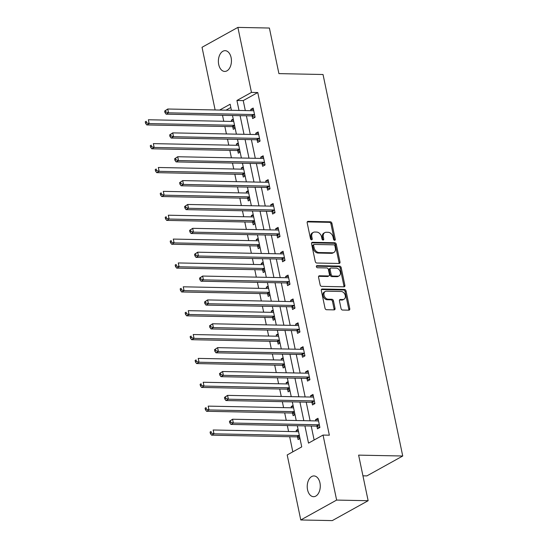 <?xml version="1.0" encoding="UTF-8"?>
<svg xmlns="http://www.w3.org/2000/svg" width="548" height="548" viewBox="0 0 548 548"><rect width="100%" height="100%" fill="white"/><g stroke="black" fill="none" stroke-linecap="round" stroke-linejoin="round"><path stroke-width="0.82" d="M334.609 240.319A1.117 0.815 61 0 0 335.26 239.284L331.924 223.331A1.589 1.165 61 0 0 330.376 221.803L308.106 221.358A1.589 1.165 61 0 0 307.647 221.467A1.589 1.165 61 0 0 307.181 222.837L310.511 238.791A1.117 0.815 61 0 0 312.244 238.825L311.812 236.757A5.096 3.72 61 0 1 313.305 232.386A5.096 3.72 61 0 1 314.771 232.03L316.628 232.071A5.096 3.72 61 0 1 321.587 236.955L322.019 239.017A1.117 0.815 61 0 0 323.752 239.051L323.32 236.989A5.096 3.72 61 0 1 324.806 232.612A5.096 3.72 61 0 1 326.272 232.263L328.129 232.304A5.096 3.72 61 0 1 333.095 237.188L333.526 239.25A1.117 0.815 61 0 0 334.609 240.319M334.301 240.25A1.117 0.815 61 0 0 334.287 239.825L330.958 223.872A1.589 1.165 61 0 0 329.403 222.344L307.257 221.899M311.291 239.791A1.117 0.815 61 0 0 311.278 239.36L310.846 237.298L311.812 236.757M322.799 240.017A1.117 0.815 61 0 0 322.786 239.592L322.354 237.531L323.32 236.989M307.551 489.754A10.378 6.528 91.2 0 1 313.956 475.938A10.378 6.528 91.2 0 1 319.95 482.87A10.378 6.528 91.2 0 1 313.545 496.687A10.378 6.528 91.2 0 1 307.551 489.754M218.707 64.493A10.378 6.528 91.2 0 1 225.118 50.676A10.378 6.528 91.2 0 1 231.112 57.615A10.378 6.528 91.2 0 1 224.701 71.432A10.378 6.528 91.2 0 1 218.707 64.493M341.034 308.517A1.589 1.165 61 0 0 342.589 310.045L348.836 310.168A1.589 1.165 61 0 0 349.295 310.058A1.589 1.165 61 0 0 349.761 308.695L346.055 290.974A1.589 1.165 61 0 0 344.507 289.447L322.238 289.002A1.589 1.165 61 0 0 321.779 289.111A1.589 1.165 61 0 0 321.313 290.481L325.012 308.195A1.589 1.165 61 0 0 326.567 309.723L334.109 309.873A1.589 1.165 61 0 0 334.568 309.764A1.589 1.165 61 0 0 335.034 308.394L333.451 300.818A1.589 1.165 61 0 0 331.903 299.29L328.156 299.215A4.261 3.11 61 0 1 324.245 295.934A4.261 3.11 61 0 1 325.252 291.474A4.261 3.11 61 0 1 326.478 291.18L341.137 291.474A4.261 3.11 61 0 1 345.055 294.756A4.261 3.11 61 0 1 344.048 299.215A4.261 3.11 61 0 1 342.815 299.509L340.377 299.461A1.589 1.165 61 0 0 339.918 299.571A1.589 1.165 61 0 0 339.452 300.934L341.034 308.517M215.124 109.963L202.034 47.286L237.88 27.4L269.39 28.03L278.911 73.617L323.032 74.507L402.732 456.011L358.618 455.128L368.14 500.714L336.63 500.077L300.777 519.97L287.2 454.956L301.729 446.894L297.311 425.734M237.88 27.4L251.464 92.413L236.928 100.476L239.01 110.443M304.914 425.892L308.51 443.127L323.046 435.064L329.348 435.194L257.766 92.537L251.464 92.413M323.046 435.064L336.63 500.077M339.082 263.472A1.589 1.165 61 0 0 339.534 263.362A1.589 1.165 61 0 0 340 261.999L336.301 244.278A1.589 1.165 61 0 0 334.753 242.75L312.483 242.305A1.589 1.165 61 0 0 312.024 242.415A1.589 1.165 61 0 0 311.559 243.778L315.258 261.499A1.589 1.165 61 0 0 316.806 263.026L339.082 263.472M341.178 267.63L344.877 285.344A1.589 1.165 61 0 1 344.418 286.714A1.589 1.165 61 0 1 343.959 286.823L321.69 286.371A1.589 1.165 61 0 1 320.135 284.85L318.552 277.267A1.589 1.165 61 0 1 319.018 275.897A1.589 1.165 61 0 1 319.477 275.788L328.505 275.973A1.589 1.165 61 0 0 328.964 275.863A1.589 1.165 61 0 0 329.43 274.493L328.382 269.465A1.589 1.165 61 0 0 326.827 267.938L317.429 267.746A1.117 0.815 61 0 1 316.984 265.643L339.63 266.102A1.589 1.165 61 0 1 341.178 267.63L340.212 268.164L343.911 285.885L344.877 285.344M362.94 475.822L366.879 475.904L402.732 456.011M257.766 92.537L243.23 100.599L245.312 110.573M246.401 115.792L250.299 134.431M251.388 139.658L255.286 158.297M256.375 163.516L260.273 182.162M261.362 187.382L265.253 206.021M266.349 211.247L270.239 229.886M271.329 235.113L275.226 253.751M276.315 258.971L280.213 277.617M281.302 282.837L285.193 301.475M286.289 306.702L290.18 325.341M291.276 330.56L295.166 349.206M296.256 354.426L300.153 373.065M301.242 378.291L305.14 396.93M306.229 402.157L310.12 420.796M311.216 426.015L314.134 440.01M252.149 116.108L252.662 118.587L255.087 117.238L253.169 108.059L250.744 109.408L251.011 110.682M257.135 139.973L257.649 142.446L260.074 141.103L258.156 131.924L255.731 133.267L255.998 134.548M262.115 163.831L262.636 166.311L265.054 164.969L263.143 155.79L260.718 157.132L260.985 158.413M267.102 187.697L267.623 190.177L270.041 188.827L268.123 179.655L265.705 180.998L265.972 182.272M272.089 211.562L272.603 214.035L275.028 212.693L273.11 203.514L270.685 204.856L270.952 206.137M277.076 235.428L277.589 237.901L280.014 236.558L278.096 227.379L275.671 228.721L275.939 230.002M282.056 259.286L282.576 261.766L285.001 260.423L283.083 251.244L280.658 252.587L280.925 253.868M287.042 283.152L287.563 285.624L289.981 284.282L288.063 275.103L285.645 276.452L285.912 277.726M292.029 307.017L292.55 309.49L294.968 308.147L293.05 298.968L290.632 300.311L290.899 301.592M297.016 330.876L297.53 333.355L299.955 332.013L298.037 322.834L295.612 324.176L295.879 325.457M302.003 354.741L302.517 357.221L304.941 355.871L303.023 346.699L300.599 348.042L300.866 349.316M306.983 378.606L307.503 381.079L309.921 379.737L308.01 370.558L305.585 371.9L305.853 373.181M311.97 402.472L312.49 404.945L314.908 403.602L312.99 394.423L310.572 395.766L310.839 397.047M316.956 426.33L317.47 428.81L319.895 427.467L317.977 418.288L315.559 419.631L315.826 420.912M222.515 115.313L223.762 121.279M224.858 126.499L226.413 133.952M227.502 139.178L228.749 145.138M229.838 150.364L231.4 157.817M232.489 163.037L233.736 169.003M234.825 174.223L236.387 181.683M237.476 186.902L238.723 192.869M239.812 198.088L241.367 205.541M242.463 210.768L243.702 216.727M244.798 221.954L246.353 229.406M247.443 234.626L248.689 240.593M249.785 245.819L251.34 253.272M252.429 258.492L253.676 264.458M254.765 269.678L256.327 277.13M257.416 282.357L258.663 288.323M259.752 293.543L261.307 300.996M262.403 306.222L263.65 312.182M264.739 317.408L266.294 324.861M267.39 330.081L268.63 336.047M269.726 341.267L271.281 348.727M272.37 353.946L273.616 359.913M274.706 365.132L276.267 372.585M277.356 377.812L278.603 383.771M279.692 388.998L281.254 396.451M282.343 401.67L283.59 407.637M284.679 412.856L286.234 420.316M287.33 425.536L288.577 431.502M289.666 436.722L292.824 451.833M230.824 107.483L225.961 110.182M233.256 119.108L231.366 120.156L231.633 121.437M232.77 126.855L233.284 129.335L235.174 128.287M238.236 142.973L236.352 144.021L236.62 145.295M237.757 150.721L238.27 153.2L240.154 152.152M243.223 166.839L241.339 167.88L241.606 169.161M242.737 174.586L243.257 177.059L245.141 176.018M248.21 190.697L246.326 191.745L246.593 193.026M247.723 198.451L248.244 200.924L250.128 199.876M253.197 214.563L251.313 215.611L251.58 216.885M252.71 222.31L253.231 224.79L255.115 223.742M258.183 238.428L256.293 239.476L256.56 240.75M257.697 246.175L258.211 248.648L260.095 247.607M263.163 262.293L261.28 263.335L261.547 264.616M262.684 270.041L263.198 272.514L265.081 271.466M268.15 286.152L266.266 287.2L266.534 288.481M267.664 293.899L268.184 296.379L270.068 295.331M273.137 310.017L271.253 311.065L271.52 312.339M272.651 317.765L273.171 320.244L275.055 319.196M278.124 333.883L276.24 334.924L276.507 336.205M277.637 341.63L278.151 344.103L280.042 343.062M283.104 357.741L281.22 358.789L281.487 360.07M282.624 365.489L283.138 367.968L285.022 366.92M288.09 381.607L286.207 382.655L286.474 383.929M287.611 389.354L288.125 391.834L290.008 390.786M293.077 405.472L291.194 406.513L291.461 407.794M292.591 413.219L293.112 415.692L294.995 414.651M298.064 429.337L296.18 430.379L296.447 431.66M297.578 437.085L298.098 439.558L299.982 438.51M368.14 500.714L332.294 520.6L300.777 519.97M231.414 110.292L230.146 104.236L219.659 110.052M296.221 420.515L292.324 401.876M291.235 396.649L287.344 378.01M286.248 372.791L282.357 354.145M281.268 348.925L277.37 330.286M276.281 325.06L272.383 306.421M271.294 301.195L267.397 282.556M266.307 277.336L262.417 258.69M261.321 253.471L257.43 234.832M256.341 229.605L252.443 210.966M251.354 205.747L247.456 187.101M246.367 181.881L242.476 163.242M241.38 158.016L237.49 139.377M236.394 134.15L232.503 115.512M240.099 115.662L243.997 134.308M245.086 139.528L248.984 158.167M250.073 163.393L253.971 182.032M255.06 187.258L258.951 205.897M260.047 211.117L263.937 229.763M265.026 234.982L268.924 253.621M270.013 258.848L273.911 277.487M275 282.706L278.891 301.352M279.987 306.572L283.878 325.211M284.974 330.437L288.865 349.076M289.954 354.303L293.851 372.941M294.94 378.161L298.838 396.807M299.927 402.026L303.818 420.665M243.23 100.599L236.928 100.476M231.366 120.156L233.482 120.197M250.744 109.408L253.464 109.463M255.731 133.267L258.444 133.322M236.352 144.021L238.469 144.062M260.718 157.132L263.43 157.187M241.339 167.88L243.449 167.928M265.705 180.998L268.417 181.052M246.326 191.745L248.436 191.786M270.685 204.856L273.404 204.911M251.313 215.611L253.423 215.652M275.671 228.721L278.391 228.776M256.293 239.476L258.409 239.517M280.658 252.587L283.371 252.642M261.28 263.335L263.396 263.376M285.645 276.452L288.358 276.507M266.266 287.2L268.376 287.241M290.632 300.311L293.344 300.366M271.253 311.065L273.363 311.106M295.612 324.176L298.331 324.231M276.24 334.924L278.35 334.972M300.599 348.042L303.311 348.096M281.22 358.789L283.337 358.83M305.585 371.9L308.298 371.955M286.207 382.655L288.317 382.696M310.572 395.766L313.285 395.82M291.194 406.513L293.303 406.561M315.559 419.631L318.272 419.686M296.18 430.379L298.29 430.42M324.806 232.612L323.841 233.153A5.096 3.72 61 0 0 322.354 237.531M313.305 232.386L312.333 232.921A5.096 3.72 61 0 0 310.846 237.298M338.959 263.472A1.589 1.165 61 0 0 339.034 262.533L335.335 244.819A1.589 1.165 61 0 0 333.78 243.291L311.634 242.846M334.917 245.894A1.117 0.815 61 0 0 333.828 244.826L314.278 244.435A1.117 0.815 61 0 0 313.634 245.47L314.086 247.648A5.096 3.72 61 0 0 319.052 252.532L332.41 252.799A5.096 3.72 61 0 0 333.883 252.45A5.096 3.72 61 0 0 335.369 248.073L334.917 245.894M313.956 244.511L312.99 245.045A1.117 0.815 61 0 0 312.668 246.004L313.634 245.47M333.883 252.45L332.91 252.984A5.096 3.72 61 0 1 331.444 253.334L318.08 253.066A5.096 3.72 61 0 1 313.12 248.182L312.668 246.004M343.836 286.816A1.589 1.165 61 0 0 343.911 285.885M318.628 276.329L327.54 276.507A1.589 1.165 61 0 0 327.999 276.398L328.964 275.863M316.34 266.191L338.657 266.636L339.63 266.102M337.876 276.158A4.261 3.11 61 0 0 339.102 275.863A4.261 3.11 61 0 0 340.116 271.404A4.261 3.11 61 0 0 336.198 268.123L331.033 268.02A1.589 1.165 61 0 0 330.574 268.13A1.589 1.165 61 0 0 330.108 269.5L331.163 274.527A1.589 1.165 61 0 0 332.711 276.055L337.876 276.158L336.91 276.692A4.261 3.11 61 0 0 338.137 276.404L339.102 275.863M330.574 268.13L329.608 268.671A1.589 1.165 61 0 0 329.143 270.034L330.108 269.5M336.91 276.692L331.746 276.589A1.589 1.165 61 0 1 330.191 275.062L329.143 270.034M340.212 268.164A1.589 1.165 61 0 0 338.657 266.636M344.048 299.215L343.075 299.749A4.261 3.11 61 0 1 341.849 300.044L339.527 299.996M325.252 291.474L324.286 292.009A4.261 3.11 61 0 0 323.272 296.468A4.261 3.11 61 0 0 327.19 299.749L328.156 299.215M333.992 309.873A1.589 1.165 61 0 0 334.068 308.935L332.485 301.352A1.589 1.165 61 0 0 330.93 299.825L327.19 299.749M348.713 310.168A1.589 1.165 61 0 0 348.788 309.23L345.089 291.515A1.589 1.165 61 0 0 343.534 289.988L321.388 289.543M233.749 121.478A1.623 1.185 -119 0 1 233.695 121.478L148.364 119.759L149.166 123.588L146.741 124.93L232.071 126.643A1.623 1.185 -119 0 1 232.564 126.766L235.099 127.931M146.556 122.807L146.241 121.279L145.268 121.814L145.59 123.348L146.556 122.807L149.166 123.588L234.496 125.3A1.623 1.185 -119 0 1 234.551 125.3M145.268 121.814L146.241 121.279M146.741 124.93L145.59 123.348M164.647 111.066L164.969 112.593L165.934 112.059L165.612 110.532L164.647 111.066L167.743 109.011L253.073 110.723A1.623 1.185 61 0 0 253.519 110.628L253.683 110.538M165.612 110.532L167.743 109.011L168.537 112.833L166.119 114.176L251.45 115.895A1.623 1.185 61 0 1 251.943 116.012L254.868 117.361M254.567 114.765L254.368 114.669A1.623 1.185 61 0 0 253.875 114.553L168.537 112.833L165.934 112.059M164.969 112.593L166.119 114.176M238.736 145.336A1.623 1.185 -119 0 1 238.681 145.336L153.351 143.624L154.146 147.446L151.728 148.796L237.058 150.508A1.623 1.185 -119 0 1 237.551 150.625L240.079 151.796M151.543 146.672L151.221 145.145L150.255 145.679L150.577 147.207L151.543 146.672L154.146 147.446L239.476 149.166A1.623 1.185 -119 0 1 239.531 149.166M150.255 145.679L151.221 145.145M151.728 148.796L150.577 147.207M243.716 169.202A1.623 1.185 -119 0 1 243.668 169.202L158.331 167.489L159.132 171.312L156.707 172.654L242.045 174.374A1.623 1.185 -119 0 1 242.538 174.49L245.066 175.661M156.529 170.538L156.207 169.003L155.242 169.544L155.557 171.072L156.529 170.538L159.132 171.312L244.463 173.024A1.623 1.185 -119 0 1 244.518 173.031M155.242 169.544L156.207 169.003M156.707 172.654L155.557 171.072M169.633 134.931L169.948 136.459L170.921 135.925L170.599 134.39L169.633 134.931L172.73 132.876L258.06 134.589A1.623 1.185 61 0 0 258.505 134.486L258.67 134.404M170.599 134.39L172.73 132.876L173.524 136.699L171.106 138.041L256.437 139.754A1.623 1.185 61 0 1 256.93 139.877L259.848 141.226M259.553 138.63L259.348 138.534A1.623 1.185 61 0 0 258.855 138.411L173.524 136.699L170.921 135.925M169.948 136.459L171.106 138.041M174.62 158.79L174.935 160.324L175.908 159.783L175.586 158.256L174.62 158.79L177.71 156.735L263.04 158.454A1.623 1.185 61 0 0 263.492 158.351L263.656 158.262M175.586 158.256L177.71 156.735L178.511 160.564L176.086 161.907L261.417 163.619A1.623 1.185 61 0 1 261.917 163.742L264.835 165.092M264.54 162.489L264.335 162.4A1.623 1.185 61 0 0 263.841 162.277L178.511 160.564L175.908 159.783M174.935 160.324L176.086 161.907M248.703 193.067A1.623 1.185 -119 0 1 248.648 193.067L163.318 191.348L164.119 195.177L161.694 196.52L247.025 198.232A1.623 1.185 -119 0 1 247.518 198.355L250.052 199.52M161.516 194.396L161.194 192.869L160.228 193.403L160.543 194.937L161.516 194.396L164.119 195.177L249.45 196.89A1.623 1.185 -119 0 1 249.504 196.89M160.228 193.403L161.194 192.869M161.694 196.52L160.543 194.937M253.69 216.926A1.623 1.185 -119 0 1 253.635 216.933L168.305 215.213L169.106 219.036L166.681 220.385L252.012 222.098A1.623 1.185 -119 0 1 252.505 222.214L255.039 223.385M166.496 218.262L166.181 216.734L165.208 217.268L165.53 218.803L166.496 218.262L169.106 219.036L254.436 220.755A1.623 1.185 -119 0 1 254.491 220.755M165.208 217.268L166.181 216.734M166.681 220.385L165.53 218.803M258.677 240.791A1.623 1.185 -119 0 1 258.622 240.791L173.291 239.079L174.086 242.901L171.668 244.244L256.998 245.963A1.623 1.185 -119 0 1 257.492 246.079L260.026 247.251M171.483 242.127L171.168 240.593L170.195 241.134L170.517 242.661L171.483 242.127L174.086 242.901L259.423 244.62A1.623 1.185 -119 0 1 259.471 244.62M170.195 241.134L171.168 240.593M171.668 244.244L170.517 242.661M179.6 182.655L179.922 184.183L180.888 183.649L180.573 182.121L179.6 182.655L182.696 180.6L268.027 182.313A1.623 1.185 61 0 0 268.479 182.217L268.643 182.128M180.573 182.121L182.696 180.6L183.498 184.423L181.073 185.772L266.403 187.484A1.623 1.185 61 0 1 266.897 187.601L269.822 188.95M269.527 186.354L269.321 186.258A1.623 1.185 61 0 0 268.828 186.142L183.498 184.423L180.888 183.649M179.922 184.183L181.073 185.772M184.587 206.521L184.909 208.048L185.875 207.514L185.56 205.98L184.587 206.521L187.683 204.466L273.014 206.178A1.623 1.185 61 0 0 273.459 206.075L273.63 205.993M185.56 205.98L187.683 204.466L188.485 208.288L186.06 209.631L271.39 211.35A1.623 1.185 61 0 1 271.883 211.466L274.808 212.816M274.507 210.22L274.308 210.124A1.623 1.185 61 0 0 273.815 210L188.485 208.288L185.875 207.514M184.909 208.048L186.06 209.631M189.574 230.386L189.896 231.914L190.862 231.372L190.54 229.845L189.574 230.386L192.67 228.331L278 230.044A1.623 1.185 61 0 0 278.446 229.941L278.61 229.852M190.54 229.845L192.67 228.331L193.465 232.153L191.047 233.496L276.377 235.208A1.623 1.185 61 0 1 276.87 235.332L279.795 236.681M279.494 234.078L279.295 233.989A1.623 1.185 61 0 0 278.795 233.866L193.465 232.153L190.862 231.372M189.896 231.914L191.047 233.496M263.656 264.657A1.623 1.185 -119 0 1 263.609 264.657L178.278 262.944L179.073 266.766L176.655 268.109L261.985 269.822A1.623 1.185 -119 0 1 262.478 269.945L265.006 271.109M176.47 265.986L176.148 264.458L175.182 264.999L175.504 266.527L176.47 265.986L179.073 266.766L264.403 268.479A1.623 1.185 -119 0 1 264.458 268.486M175.182 264.999L176.148 264.458M176.655 268.109L175.504 266.527M194.561 254.245L194.876 255.779L195.848 255.238L195.526 253.71L194.561 254.245L197.65 252.19L282.987 253.909A1.623 1.185 61 0 0 283.432 253.806L283.597 253.717M195.526 253.71L197.65 252.19L198.451 256.019L196.026 257.361L281.364 259.074A1.623 1.185 61 0 1 281.857 259.197L284.775 260.54M284.481 257.944L284.275 257.848A1.623 1.185 61 0 0 283.782 257.731L198.451 256.019L195.848 255.238M194.876 255.779L196.026 257.361M268.643 288.522A1.623 1.185 -119 0 1 268.595 288.522L183.258 286.803L184.06 290.632L181.635 291.974L266.972 293.687A1.623 1.185 -119 0 1 267.465 293.81L269.993 294.975M181.457 289.851L181.135 288.323L180.169 288.858L180.484 290.392L181.457 289.851L184.06 290.632L269.39 292.344A1.623 1.185 -119 0 1 269.445 292.344M180.169 288.858L181.135 288.323M181.635 291.974L180.484 290.392M199.547 278.11L199.862 279.638L200.835 279.103L200.513 277.569L199.547 278.11L202.637 276.055L287.967 277.768A1.623 1.185 61 0 0 288.419 277.672L288.584 277.583M200.513 277.569L202.637 276.055L203.438 279.877L201.013 281.22L286.344 282.939A1.623 1.185 61 0 1 286.837 283.056L289.762 284.405M289.467 281.809L289.262 281.713A1.623 1.185 61 0 0 288.769 281.597L203.438 279.877L200.835 279.103M199.862 279.638L201.013 281.22M273.63 312.381A1.623 1.185 -119 0 1 273.575 312.381L188.245 310.668L189.046 314.49L186.621 315.833L271.952 317.552A1.623 1.185 -119 0 1 272.445 317.669L274.98 318.84M186.443 313.716L186.121 312.189L185.149 312.723L185.471 314.251L186.443 313.716L189.046 314.49L274.377 316.21A1.623 1.185 -119 0 1 274.432 316.21M185.149 312.723L186.121 312.189M186.621 315.833L185.471 314.251M204.527 301.975L204.849 303.503L205.815 302.969L205.5 301.434L204.527 301.975L207.624 299.92L292.954 301.633A1.623 1.185 61 0 0 293.399 301.53L293.57 301.448M205.5 301.434L207.624 299.92L208.425 303.743L206 305.085L291.331 306.798A1.623 1.185 61 0 1 291.824 306.921L294.749 308.271M294.454 305.674L294.249 305.579A1.623 1.185 61 0 0 293.755 305.455L208.425 303.743L205.815 302.969M204.849 303.503L206 305.085M278.617 336.246A1.623 1.185 -119 0 1 278.562 336.246L193.232 334.533L194.033 338.356L191.608 339.698L276.939 341.418A1.623 1.185 -119 0 1 277.432 341.534L279.966 342.706M191.423 337.582L191.108 336.047L190.135 336.588L190.457 338.116L191.423 337.582L194.033 338.356L279.364 340.068A1.623 1.185 -119 0 1 279.418 340.075M190.135 336.588L191.108 336.047M191.608 339.698L190.457 338.116M209.514 325.834L209.836 327.368L210.802 326.827L210.487 325.3L209.514 325.834L212.61 323.779L297.941 325.498A1.623 1.185 61 0 0 298.386 325.396L298.557 325.307M210.487 325.3L212.61 323.779L213.405 327.608L210.987 328.951L296.317 330.663A1.623 1.185 61 0 1 296.811 330.786L299.735 332.136M299.434 329.533L299.235 329.444A1.623 1.185 61 0 0 298.742 329.321L213.405 327.608L210.802 326.827M209.836 327.368L210.987 328.951M283.604 360.111A1.623 1.185 -119 0 1 283.549 360.111L198.218 358.392L199.013 362.221L196.595 363.564L281.925 365.276A1.623 1.185 -119 0 1 282.419 365.4L284.953 366.564M196.41 361.44L196.088 359.913L195.122 360.447L195.444 361.981L196.41 361.44L199.013 362.221L284.35 363.934A1.623 1.185 -119 0 1 284.398 363.934M195.122 360.447L196.088 359.913M196.595 363.564L195.444 361.981M214.501 349.699L214.823 351.227L215.789 350.693L215.467 349.165L214.501 349.699L217.597 347.644L302.928 349.357A1.623 1.185 61 0 0 303.373 349.261L303.537 349.172M215.467 349.165L217.597 347.644L218.392 351.467L215.974 352.816L301.304 354.529A1.623 1.185 61 0 1 301.797 354.645L304.722 355.995M304.421 353.398L304.215 353.302A1.623 1.185 61 0 0 303.722 353.186L218.392 351.467L215.789 350.693M214.823 351.227L215.974 352.816M288.584 383.97A1.623 1.185 -119 0 1 288.536 383.97L203.205 382.257L204 386.08L201.582 387.429L286.912 389.142A1.623 1.185 -119 0 1 287.405 389.258L289.933 390.429M201.397 385.306L201.075 383.778L200.109 384.312L200.424 385.84L201.397 385.306L204 386.08L289.33 387.799A1.623 1.185 -119 0 1 289.385 387.799M200.109 384.312L201.075 383.778M201.582 387.429L200.424 385.84M219.488 373.565L219.803 375.092L220.776 374.558L220.454 373.024L219.488 373.565L222.577 371.51L307.914 373.222A1.623 1.185 61 0 0 308.36 373.12L308.524 373.037M220.454 373.024L222.577 371.51L223.379 375.332L220.954 376.675L306.291 378.394A1.623 1.185 61 0 1 306.784 378.51L309.702 379.86M309.408 377.264L309.202 377.168A1.623 1.185 61 0 0 308.709 377.045L223.379 375.332L220.776 374.558M219.803 375.092L220.954 376.675M293.57 407.835A1.623 1.185 -119 0 1 293.516 407.835L208.185 406.123L208.987 409.945L206.562 411.288L291.892 413.007A1.623 1.185 -119 0 1 292.392 413.124L294.92 414.295M206.384 409.171L206.062 407.637L205.096 408.178L205.411 409.705L206.384 409.171L208.987 409.945L294.317 411.658A1.623 1.185 -119 0 1 294.372 411.664M205.096 408.178L206.062 407.637M206.562 411.288L205.411 409.705M224.468 397.43L224.79 398.958L225.762 398.417L225.44 396.889L224.468 397.43L227.564 395.375L312.894 397.088A1.623 1.185 61 0 0 313.346 396.985L313.511 396.896M225.44 396.889L227.564 395.375L228.365 399.197L225.94 400.54L311.271 402.253A1.623 1.185 61 0 1 311.764 402.376L314.689 403.725M314.394 401.122L314.189 401.033A1.623 1.185 61 0 0 313.696 400.91L228.365 399.197L225.762 398.417M224.79 398.958L225.94 400.54M298.557 431.701A1.623 1.185 -119 0 1 298.502 431.701L213.172 429.988L213.973 433.81L211.549 435.153L296.879 436.866A1.623 1.185 -119 0 1 297.372 436.989L299.907 438.153M211.364 433.03L211.049 431.502L210.076 432.043L210.398 433.571L211.364 433.03L213.973 433.81L299.304 435.523A1.623 1.185 -119 0 1 299.359 435.53M210.076 432.043L211.049 431.502M211.549 435.153L210.398 433.571M229.454 421.289L229.776 422.823L230.742 422.282L230.427 420.754L229.454 421.289L232.551 419.234L317.881 420.953A1.623 1.185 61 0 0 318.326 420.85L318.498 420.761M230.427 420.754L232.551 419.234L233.352 423.063L230.927 424.405L316.258 426.118A1.623 1.185 61 0 1 316.751 426.241L319.676 427.584M319.381 424.988L319.176 424.892A1.623 1.185 61 0 0 318.683 424.775L233.352 423.063L230.742 422.282M229.776 422.823L230.927 424.405M334.287 239.825L335.26 239.284M311.278 239.36L312.244 238.825M322.786 239.592L323.752 239.051M307.312 221.796L308.106 221.358M329.403 222.344L330.376 221.803M330.958 223.872L331.924 223.331M311.689 242.743L312.483 242.305M333.78 243.291L334.753 242.75M335.335 244.819L336.301 244.278M339.034 262.533L340 261.999M313.12 248.182L314.086 247.648M318.08 253.066L319.052 252.532M331.444 253.334L332.41 252.799M318.683 276.226L319.477 275.788M327.54 276.507L328.505 275.973M316.429 265.951L316.984 265.643M330.191 275.062L331.163 274.527M331.746 276.589L332.711 276.055M339.582 299.9L340.377 299.461M341.849 300.044L342.815 299.509M330.93 299.825L331.903 299.29M332.485 301.352L333.451 300.818M334.068 308.935L335.034 308.394M321.443 289.44L322.238 289.002M343.534 289.988L344.507 289.447M345.089 291.515L346.055 290.974M348.788 309.23L349.761 308.695M232.071 126.643L234.496 125.3M232.564 126.766L234.613 125.629M254.368 114.669L251.943 116.012M253.875 114.553L251.45 115.895M237.058 150.508L239.476 149.166M237.551 150.625L239.599 149.488M242.045 174.374L244.463 173.024M242.538 174.49L244.586 173.353M259.348 138.534L256.93 139.877M258.855 138.411L256.437 139.754M264.335 162.4L261.917 163.742M263.841 162.277L261.417 163.619M247.025 198.232L249.45 196.89M247.518 198.355L249.573 197.218M252.012 222.098L254.436 220.755M252.505 222.214L254.56 221.077M256.998 245.963L259.423 244.62M257.492 246.079L259.54 244.942M269.321 186.258L266.897 187.601M268.828 186.142L266.403 187.484M274.308 210.124L271.883 211.466M273.815 210L271.39 211.35M279.295 233.989L276.87 235.332M278.795 233.866L276.377 235.208M261.985 269.822L264.403 268.479M262.478 269.945L264.526 268.808M284.275 257.848L281.857 259.197M283.782 257.731L281.364 259.074M266.972 293.687L269.39 292.344M267.465 293.81L269.513 292.673M289.262 281.713L286.837 283.056M288.769 281.597L286.344 282.939M271.952 317.552L274.377 316.21M272.445 317.669L274.5 316.532M294.249 305.579L291.824 306.921M293.755 305.455L291.331 306.798M276.939 341.418L279.364 340.068M277.432 341.534L279.48 340.397M299.235 329.444L296.811 330.786M298.742 329.321L296.317 330.663M281.925 365.276L284.35 363.934M282.419 365.4L284.467 364.262M304.215 353.302L301.797 354.645M303.722 353.186L301.304 354.529M286.912 389.142L289.33 387.799M287.405 389.258L289.454 388.121M309.202 377.168L306.784 378.51M308.709 377.045L306.291 378.394M291.892 413.007L294.317 411.658M292.392 413.124L294.44 411.986M314.189 401.033L311.764 402.376M313.696 400.91L311.271 402.253M296.879 436.866L299.304 435.523M297.372 436.989L299.427 435.852M319.176 424.892L316.751 426.241M318.683 424.775L316.258 426.118"/></g></svg>
